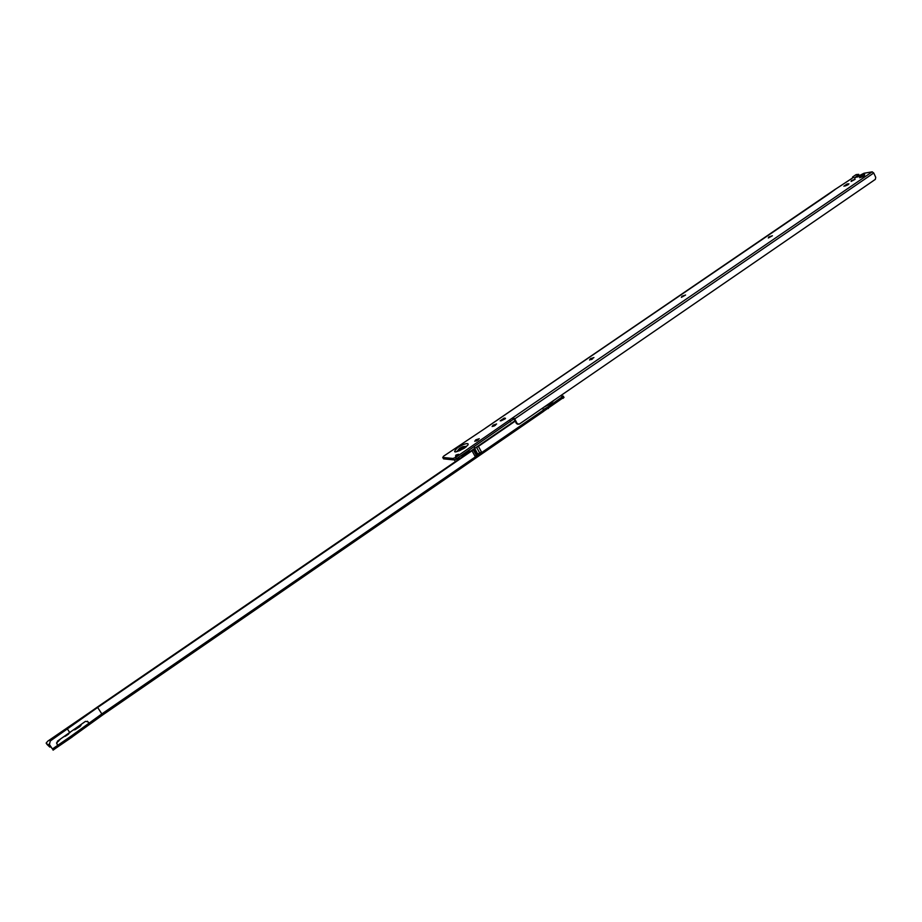 <?xml version="1.0" encoding="UTF-8"?>
<svg xmlns="http://www.w3.org/2000/svg" width="922" height="922" viewBox="0 0 922 922"><rect width="100%" height="100%" fill="white"/><g stroke="black" fill="none" stroke-linecap="round" stroke-linejoin="round"><path stroke-width="1.38" d="M474.703 447.792L474.127 446.721M455.353 459.456L460.585 458.05M469.736 449.729L466.797 453.232L459.997 456.402M459.974 448.173L458.73 450.04L464.296 446.951L459.974 448.173M768.764 237L772.417 235.755L768.314 237.991L768.764 237M681.992 296.216L685.599 295.017L681.381 297.345L681.992 296.216M590.38 358.739L593.929 357.563L589.596 360.006L590.38 358.739M592.592 358.889L591.244 359.592M464.331 447.02L463.051 448.887L458.695 450.04M493.109 425.134L496.601 423.982L492.118 426.552L493.109 425.134M495.54 425.192L493.581 426.252M475.775 439.852L479.279 438.699L474.738 441.315L475.775 439.852M478.288 439.875L476.144 441.039M456.056 454.995L458.603 454.292L455.48 456.113L456.056 454.995M851.421 180.585L855.12 179.317L851.11 181.473L851.421 180.585M466.532 446.329L462.856 446.617L459.294 448.565L456.943 451.584M514.707 418.922L517.219 423.613L519.236 424.155L875.324 179.387L875.739 177.381L873.745 172.99L514.707 418.922L513.197 417.482L455.71 457.37L453.025 458.465L442.791 457.462L443.586 456.194L485.283 428.304M518.037 424.327L516.47 423.578L513.197 417.482L872.189 171.838L873.745 172.99M500.173 420.812L505.487 418.277L504.184 418.069L500.173 420.812M505.221 418.795L500.957 420.847M513.957 418.888L513.116 419.464L512.355 418.058M513.116 419.464L456.505 458.787L453.82 459.894L443.563 458.868L442.721 457.45M510.488 421.815L509.728 420.397M864.098 176.217L864.64 174.108L864.375 176.114L859.615 177.773L859.777 176.644L864.64 174.108M835.424 189.252L828.244 194.45M855.789 174.88L852.608 176.989L852.412 178.13M852.827 176.897L853.68 177.266L835.828 188.952M843.872 186.186L848.955 183.835L847.134 183.962L843.872 186.186M847.963 184.803L845.094 185.99M863.902 176.114L862.946 176.609M872.189 171.838L863.972 173.255L854.567 178.084L858.647 174.35L856.181 174.604M859.189 175.549L858.463 174.581M857.737 177.036L859.05 175.883M544.372 406.879L550.78 403.709L553.707 400.459M70.153 732.414L63.549 736.978M65.208 736.309L68.631 734.05M474.611 448.323L477.7 453.958L477.204 454.304L474.104 448.668L474.611 448.323L478.414 446.375L481.503 452.022L477.204 454.304M49.431 744.48L50.272 741L49.431 744.48L52.404 748.987L71.766 735.664L72.365 736.885L53.061 750.082M473.263 449.694L476.351 455.341L475.118 456.413L472.018 450.766L474.104 448.668M514.96 420.766L97.236 707.139L49.892 740.631M476.351 455.341L476.997 454.558M563.884 397.267L543.784 411.154M560.472 395.815L563.284 396.126L547.645 407.155L548.383 408.55M547.645 407.155L543.577 409.403L544.314 410.786M74.97 729.728L80.122 726.444L80.387 725.038M81.171 724.473L80.929 725.51L73.495 730.005M87.406 721.211L88.95 723.24L87.97 721.753L85.446 721.373L57.441 741.161L56.818 743.777L57.798 745.276M50.272 741L97.663 707.462L101.835 713.916L543.519 409.99L543.68 411.316L102.411 715.046M71.766 735.664L101.835 713.916L102.4 715.149L72.365 736.782M49.05 744.123L52.404 748.987M50.86 746.878L49.788 747.085L47.091 744.492M49.88 745.379L48.808 745.598L46.158 743.086L47.783 741.15L94.021 709.456M60.437 739.098L56.542 742.902M67.513 729.164L69.807 732.667M543.519 409.99L542.539 408.146M472.018 450.766L97.663 707.462M515.179 421.17L478.414 446.375M475.118 456.413L481.503 452.022M457.738 447.539L462.89 444.727C466.97 443.136 468.676 443.205 467.996 444.923L464.55 448.115C454.281 453.37 452.011 453.175 457.738 447.539M516.47 423.578L517.219 423.613M505.452 418.484L504.184 418.069M443.563 458.868L442.791 457.462M453.82 459.894L453.025 458.465M456.505 458.787L455.71 457.37M828.659 194.162L485.548 428.119M848.378 184.515L847.134 183.962M551.264 402.142L548.636 403.951M479.717 453.036L476.628 447.389M562.397 397.002L563.135 398.385M74.636 729.844L73.933 729.694M81.113 724.508L80.917 725.522M48.808 745.598L49.788 747.085M46.158 743.086L47.137 744.561M58.155 740.677L58.547 741.265M455.364 461.622L454.373 459.824M466.267 446.813L459.571 450.72L456.759 451.342M835.586 189.056L485.387 428.165M855.962 174.696L852.608 176.989M858.647 174.35L859.235 175.653M564.01 397.52L563.284 396.126M74.832 729.775L74.06 729.59M543.68 411.316L102.4 715.149L53.073 750.162"/></g></svg>
